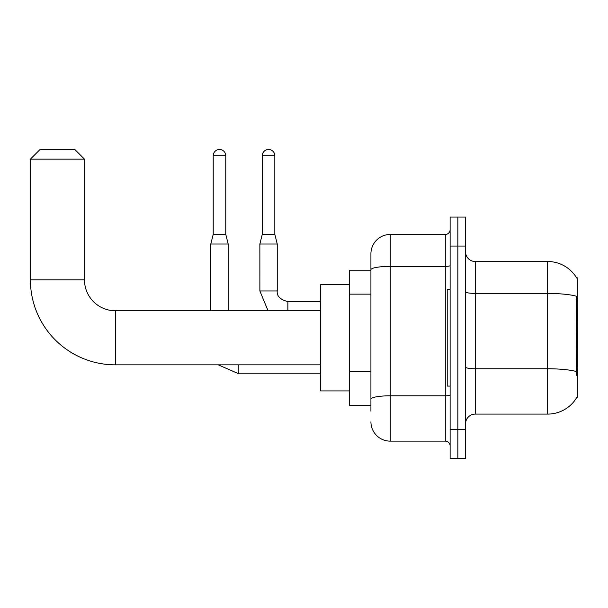 <?xml version="1.0" encoding="UTF-8"?>
<svg xmlns="http://www.w3.org/2000/svg" width="608" height="608" viewBox="0 0 608 608"><rect width="100%" height="100%" fill="white"/><g stroke="black" fill="none" stroke-linecap="round" stroke-linejoin="round"><path stroke-width="0.91" d="M475.228 414.094L547.664 414.094A33.805 33.805 0 0 0 576.817 397.389L577.6 397.678L577.6 277.924L576.718 278.046A33.805 33.805 0 0 0 547.664 261.508A33.805 33.805 0 0 1 576.65 277.924A33.805 33.805 0 0 0 547.664 261.508L475.228 261.508A9.66 9.66 0 0 1 465.568 251.849A9.66 9.66 0 0 0 475.228 261.508L475.228 414.094A9.66 9.66 0 0 0 465.568 423.753M370.926 411.198L370.926 269.739L370.926 270.195L349.684 270.195L349.684 405.407L370.926 405.407M457.847 429.552L457.847 458.523L465.568 458.523L465.568 429.552L457.847 429.552L457.847 458.523L450.118 458.523L450.118 429.552L457.847 429.552L457.847 246.058L457.847 429.552M450.118 429.552L450.118 217.079L457.847 217.079L457.847 246.058L457.847 217.079L465.568 217.079L465.568 429.552M576.817 375.463L576.202 367.072L576.338 296.195A33.805 5.867 180 0 0 547.664 293.428L547.664 261.508A33.805 33.805 0 0 1 576.718 278.046M450.118 265.552A4.826 0.836 0 0 1 445.292 266.388L390.245 266.388A19.312 3.352 180 0 0 370.926 269.739L370.926 253.779A19.312 19.312 0 0 1 390.245 234.468L390.245 441.134L445.292 441.134L445.292 234.468A4.826 4.826 0 0 0 450.118 229.634M390.245 234.468L445.292 234.468M370.926 288.344L370.926 253.779M370.926 402.511L370.926 377.196M450.118 445.968A4.826 4.826 0 0 0 445.292 441.134M390.245 441.134A19.312 19.312 0 0 1 370.926 421.823M450.118 289.514L447.222 289.514L447.222 386.088L450.118 386.088M320.705 364.846L115.383 364.846L115.383 310.764A30.902 30.902 0 0 1 84.482 279.855L84.482 159.136L30.4 159.136L40.06 149.477L74.822 149.477L84.482 159.136M115.383 310.764A30.902 30.902 0 0 1 84.482 279.855A30.902 30.902 0 0 0 115.383 310.764L320.705 310.764M115.383 364.846A84.983 84.983 0 0 1 30.4 279.855L30.4 159.136M349.684 284.688L320.705 284.688L320.705 390.921L349.684 390.921M225.773 234.369L213.218 234.369L213.218 155.754A6.278 6.278 0 0 1 219.496 149.477A6.278 6.278 0 0 1 225.773 155.754L225.773 234.369L228.19 244.028L228.19 310.764M210.801 310.764L210.801 244.028L228.19 244.028M274.831 234.369L262.276 234.369L262.276 155.754A6.278 6.278 0 0 1 268.554 149.477A6.278 6.278 0 0 1 274.831 155.754L274.831 234.369L277.248 244.028L277.248 290.966C276.663 296.111 280.204 299.653 287.873 301.583L287.873 301.606M287.873 310.764L287.873 301.583C280.204 299.653 276.663 296.111 277.248 290.966L259.882 290.966L259.867 244.028L277.248 244.028M577.6 299.47L576.202 299.47M577.6 367.072L576.202 367.072M370.926 294.143L349.684 294.143M370.926 371.404L349.684 371.404M547.664 414.094L547.664 293.428L475.228 293.428A9.66 1.68 0 0 1 465.568 291.749M576.445 371.549A33.805 5.867 180 0 0 547.664 368.76L475.228 368.76A9.66 1.68 -0 0 1 465.568 367.08M465.568 246.058L450.118 246.058M450.118 394.964A4.826 0.836 0 0 1 445.292 395.8L390.245 395.8A19.312 3.352 180 0 0 370.926 399.152M30.4 279.855L84.482 279.855M320.705 373.821L238.815 373.821L218.257 364.846L238.815 373.821L218.257 364.846L238.815 373.821L238.815 364.846M213.218 155.754L225.773 155.754M262.276 155.754L274.831 155.754M218.257 364.846L238.815 373.821M213.218 234.369L210.801 244.028M259.867 290.966L268.06 310.764M277.248 290.966C276.663 296.111 280.204 299.653 287.873 301.583C280.204 299.653 276.663 296.111 277.248 290.966C276.663 296.111 280.204 299.653 287.873 301.583L320.705 301.583M262.276 234.369L259.867 244.028"/></g></svg>
